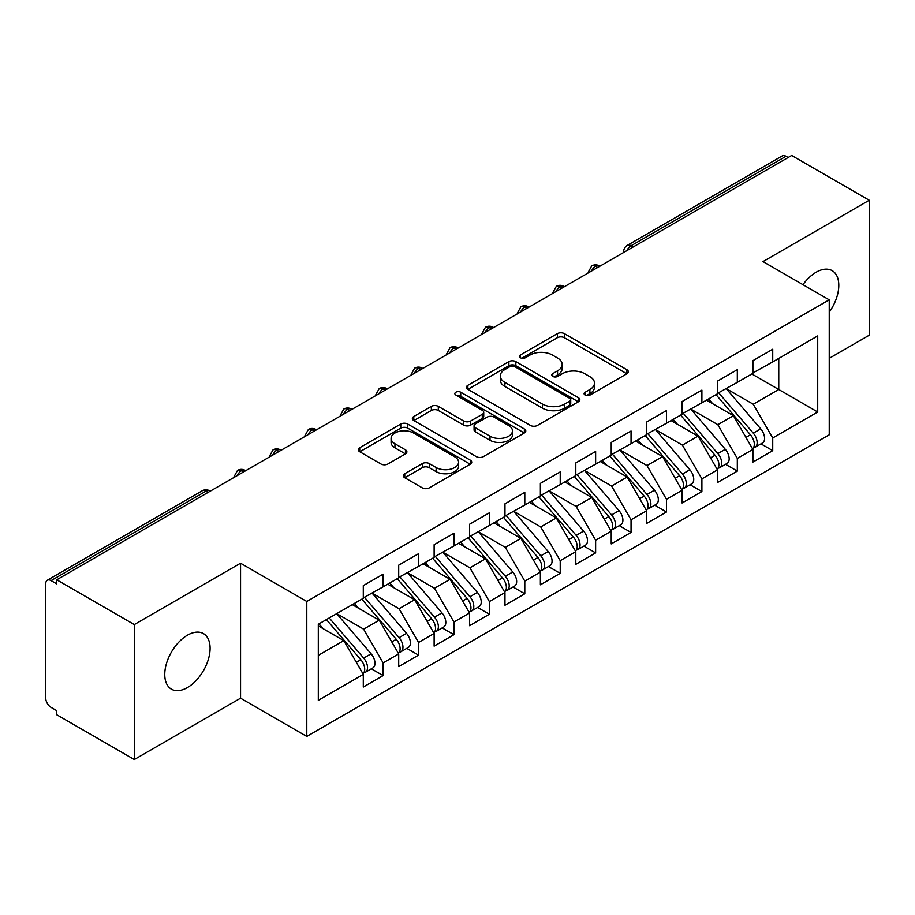 <?xml version="1.0" encoding="UTF-8"?>
<svg xmlns="http://www.w3.org/2000/svg" width="915" height="915" viewBox="0 0 915 915"><rect width="100%" height="100%" fill="white"/><g stroke="black" fill="none" stroke-linecap="round" stroke-linejoin="round"><path stroke-width="1.37" d="M585.108 395.086A3.443 1.99 0 0 0 589.981 395.086L626.912 373.755A4.918 2.837 0 0 0 628.353 371.753A4.918 2.837 0 0 0 626.912 369.74L564.338 333.62A4.918 2.837 0 0 0 557.384 333.62L520.441 354.94A3.443 1.99 0 0 0 519.434 356.347A3.443 1.99 0 0 0 520.441 357.754A3.443 1.99 0 0 0 525.313 357.754L530.094 354.997A15.738 9.081 0 0 1 552.34 354.997L557.555 358.005A15.738 9.081 0 0 1 562.165 364.422A15.738 9.081 0 0 1 557.555 370.85L552.774 373.606A3.443 1.99 0 0 0 551.768 375.013A3.443 1.99 0 0 0 552.774 376.42A3.443 1.99 0 0 0 557.647 376.42L562.428 373.663A15.738 9.081 0 0 1 584.674 373.663L589.889 376.671A15.738 9.081 0 0 1 594.498 383.088A15.738 9.081 0 0 1 589.889 389.516L585.108 392.272A3.443 1.99 0 0 0 584.102 393.679A3.443 1.99 0 0 0 585.108 395.086L585.108 392.272M187.426 687.554A32.059 18.506 120 0 0 208.368 659.303A32.059 18.506 120 0 0 203.462 633.615A32.059 18.506 120 0 0 187.426 635.204A32.059 18.506 120 0 0 166.484 663.455A32.059 18.506 120 0 0 171.402 689.144A32.059 18.506 120 0 0 187.426 687.554M829.23 312.198A32.059 18.506 120 0 0 832.147 270.646A32.059 18.506 120 0 0 816.123 272.235A32.059 18.506 120 0 0 802.97 284.679M404.762 473.718A4.918 2.837 0 0 0 403.321 475.731A4.918 2.837 0 0 0 404.762 477.733L422.318 487.867A4.918 2.837 0 0 0 429.272 487.867L470.299 464.179A4.918 2.837 0 0 0 471.728 462.178A4.918 2.837 0 0 0 470.299 460.165L407.713 424.045A4.918 2.837 0 0 0 400.759 424.045L359.732 447.721A4.918 2.837 0 0 0 358.291 449.734A4.918 2.837 0 0 0 359.732 451.736L380.949 463.985A4.918 2.837 0 0 0 387.891 463.985L405.448 453.851A4.918 2.837 0 0 0 406.889 451.838A4.918 2.837 0 0 0 405.448 449.837L394.937 443.764A13.153 7.595 0 0 1 391.082 438.388A13.153 7.595 0 0 1 399.203 431.377A13.153 7.595 0 0 1 413.534 433.024L454.732 456.814A13.153 7.595 0 0 1 458.587 462.178A13.153 7.595 0 0 1 450.466 469.189A13.153 7.595 0 0 1 436.135 467.542L429.272 463.585A4.918 2.837 0 0 0 422.318 463.585L404.762 473.718L404.762 477.733M829.23 358.325L869.25 335.21L869.25 200.248L791.681 155.47L56.73 579.79L56.73 583.873L51.068 580.602A7.514 4.335 -120 0 0 47.306 580.236A7.514 4.335 -120 0 0 45.75 583.667L45.75 698.191A7.514 4.335 -120 0 0 51.068 707.387L56.73 710.658L56.73 714.752L134.299 759.53L240.554 698.191L306.788 736.426L306.788 601.464L240.554 563.217L134.299 624.568L56.73 579.79M869.25 200.248L762.996 261.599L829.23 299.834L306.788 601.464M530.437 425.441A4.918 2.837 0 0 0 537.391 425.441L578.417 401.765A4.918 2.837 0 0 0 579.858 399.752A4.918 2.837 0 0 0 578.417 397.75L515.843 361.619A4.918 2.837 0 0 0 508.889 361.619L467.862 385.307A4.918 2.837 0 0 0 466.421 387.308A4.918 2.837 0 0 0 467.862 389.321L530.437 425.441M457.237 395.829A3.443 1.99 0 0 1 460.737 396.321L460.737 392.226L524.352 428.963A4.918 2.837 0 0 1 525.793 430.965A4.918 2.837 0 0 1 524.352 432.978L483.326 456.654A4.918 2.837 0 0 1 476.372 456.654L413.797 420.523L413.797 416.508A4.918 2.837 0 0 0 412.356 418.521A4.918 2.837 0 0 0 413.797 420.523M413.797 416.508L431.354 406.374A4.918 2.837 0 0 1 438.308 406.374L463.688 421.026A4.918 2.837 0 0 0 470.642 421.026L482.285 414.301A4.918 2.837 0 0 0 483.726 412.299A4.918 2.837 0 0 0 482.285 410.286L455.864 395.04A3.443 1.99 0 0 1 454.858 393.633A3.443 1.99 0 0 1 456.985 391.792A3.443 1.99 0 0 1 460.737 392.226M306.788 736.426L829.23 434.808L829.23 299.834M751.833 373.96L817.713 412.002L817.713 335.931L772.729 361.894L772.729 349.221L752.896 360.67L752.896 373.354L737.318 382.344L737.318 369.671L717.474 381.12L717.474 393.805L701.896 402.794L701.896 390.122L682.064 401.571L682.064 414.255L666.475 423.245L666.475 410.572L646.642 422.021L646.642 434.694L631.053 443.695L631.053 431.022L611.22 442.471L611.22 455.144L595.631 464.145L595.631 451.472L575.798 462.921L575.798 475.594L560.22 484.595L560.22 471.911L540.376 483.372L540.376 496.044L524.798 505.046L524.798 492.362L504.966 503.822L504.966 516.495L489.376 525.496L489.376 512.812L469.544 524.261L469.544 536.945L453.954 545.946L453.954 533.262L434.122 544.711L434.122 557.395L418.544 566.396L418.544 553.712L398.7 565.161L398.7 577.845L383.122 586.835L383.122 574.163L363.289 585.611L363.289 598.296L318.306 624.259L318.306 700.33L363.289 674.366L343.8 640.626L318.306 625.894M817.713 412.002L772.729 437.976L753.251 404.236L726.327 388.692M760.96 443.855L772.729 450.649L772.729 437.976M772.729 450.649L752.896 462.098L752.896 449.425L737.318 458.426L717.829 424.674L690.917 409.142M725.538 464.305L737.318 471.099L737.318 458.426M737.318 471.099L717.474 482.548L717.474 469.875L701.896 478.865L682.418 445.125L655.495 429.593M690.116 484.756L701.896 491.549L701.896 478.865M701.896 491.549L682.064 502.998L682.064 490.326L666.475 499.316L646.996 465.575L620.073 450.031M654.705 505.206L666.475 512L666.475 499.316M666.475 512L646.642 523.449L646.642 510.776L631.053 519.766L611.575 486.025L584.651 470.482M619.283 525.645L631.053 532.45L631.053 519.766M631.053 532.45L611.22 543.899L611.22 531.215L595.631 540.216L576.153 506.475L549.24 490.932M583.862 546.095L595.631 552.9L595.631 540.216M595.631 552.9L575.798 564.349L575.798 551.665L560.22 560.666L540.731 526.926L513.818 511.382M548.44 566.545L560.22 573.35L560.22 560.666M560.22 573.35L540.376 584.799L540.376 572.115L524.798 581.116L505.32 547.376L478.396 531.832L512.777 571.989L505.343 576.29A10.019 5.787 60 0 1 509.209 585.806A10.019 5.787 60 0 1 507.139 590.392A10.019 5.787 60 0 1 505.515 590.861M513.029 586.995L524.798 593.789L524.798 581.116M524.798 593.789L504.966 605.25L504.966 592.565L489.376 601.567L469.898 567.826L442.974 552.283M477.607 607.446L489.376 614.24L489.376 601.567M489.376 614.24L469.544 625.7L469.544 613.016L453.954 622.017L434.476 588.276L407.564 572.733M442.185 627.896L453.954 634.69L453.954 622.017M453.954 634.69L434.122 646.139L434.122 633.466L418.544 642.467L399.054 608.727L372.142 593.183L406.523 633.34L399.089 637.641A10.019 5.787 60 0 1 402.955 647.157A10.019 5.787 60 0 1 400.884 651.743A10.019 5.787 60 0 1 399.26 652.212M406.763 648.346L418.544 655.14L418.544 642.467M418.544 655.14L398.7 666.589L398.7 653.916L383.122 662.918L363.644 629.165L336.72 613.633M371.341 668.796L383.122 675.59L383.122 662.918M383.122 675.59L363.289 687.039L363.289 674.366M363.289 597.884L383.122 586.835M318.306 655.346L343.8 640.626M398.7 577.434L418.544 566.396M363.644 629.165L379.222 620.176L352.309 604.632M398.7 653.916L379.222 620.176M434.122 556.983L453.954 545.946M399.054 608.727L414.644 599.725L387.72 584.182M434.122 633.466L414.644 599.725M469.544 536.533L489.376 525.496M434.476 588.276L450.066 579.275L423.142 563.731M469.544 613.016L450.066 579.275M504.966 516.083L524.798 505.046M469.898 567.826L485.476 558.825L458.564 543.281M504.966 592.565L485.476 558.825M540.376 495.633L560.22 484.595M505.32 547.376L520.898 538.375L493.986 522.831M540.376 572.115L520.898 538.375M575.798 475.194L595.631 464.145M540.731 526.926L556.32 517.924L529.396 502.381M575.798 551.665L556.32 517.924M611.22 454.744L631.053 443.695M576.153 506.475L591.742 497.474L564.818 481.942M611.22 531.215L591.742 497.474M646.642 434.293L666.475 423.245M611.575 486.025L627.164 477.024L600.24 461.492M646.642 510.776L627.164 477.024M682.064 413.843L701.896 402.794M646.996 465.575L662.574 456.585L635.662 441.041M682.064 490.326L662.574 456.585M717.474 393.393L737.318 382.344M682.418 445.125L697.996 436.135L671.072 420.591M717.474 469.875L697.996 436.135M788.135 157.506L786.019 156.282L631.144 245.7L633.271 246.924M626.889 250.607A7.514 4.335 120 0 1 631.144 245.7A7.514 4.335 60 0 0 627.381 245.323L782.256 155.916A7.514 4.335 60 0 1 786.019 156.282M752.896 372.943L772.729 361.894M753.251 404.236L778.757 389.504L778.757 358.428L817.713 335.931M717.829 424.674L733.418 415.685L706.494 400.141M752.896 449.425L733.418 415.685M134.299 624.568L134.299 759.53M240.554 698.191L240.554 563.217M597.667 267.477L595.551 266.254A7.514 4.335 -120 0 0 591.788 265.876A7.514 4.335 -120 0 0 591.708 265.933L588.208 272.281A7.514 4.335 0 0 0 588.288 272.899M562.256 287.928L560.129 286.692A7.514 4.335 -120 0 0 556.366 286.326A7.514 4.335 -120 0 0 556.286 286.384L552.786 292.731A7.514 4.335 0 0 0 552.866 293.349M526.834 308.378L524.707 307.143A7.514 4.335 -120 0 0 520.955 306.777A7.514 4.335 -120 0 0 520.864 306.822L517.364 313.182A7.514 4.335 0 0 0 517.444 313.799M491.412 328.828L489.285 327.593A7.514 4.335 -120 0 0 485.533 327.227A7.514 4.335 -120 0 0 485.442 327.273L481.953 333.632A7.514 4.335 0 0 0 482.022 334.238M455.99 349.267L453.874 348.043A7.514 4.335 -120 0 0 450.111 347.677A7.514 4.335 -120 0 0 450.02 347.723L446.531 354.071A7.514 4.335 0 0 0 446.612 354.688M420.58 369.717L418.452 368.493A7.514 4.335 -120 0 0 414.689 368.127A7.514 4.335 -120 0 0 414.609 368.173L411.11 374.521A7.514 4.335 0 0 0 411.19 375.139M385.158 390.167L383.03 388.944A7.514 4.335 -120 0 0 379.279 388.566A7.514 4.335 -120 0 0 379.187 388.623L375.688 394.971A7.514 4.335 0 0 0 375.768 395.589M349.736 410.618L347.609 409.394A7.514 4.335 -120 0 0 343.857 409.016A7.514 4.335 -120 0 0 343.766 409.074L340.277 415.421A7.514 4.335 0 0 0 340.346 416.039M314.314 431.068L312.187 429.844A7.514 4.335 -120 0 0 308.435 429.467A7.514 4.335 -120 0 0 308.344 429.524L304.855 435.872A7.514 4.335 0 0 0 304.924 436.489M278.903 451.518L276.776 450.294A7.514 4.335 -120 0 0 273.013 449.917A7.514 4.335 -120 0 0 272.933 449.974L269.433 456.322A7.514 4.335 0 0 0 269.513 456.94M243.482 471.968L241.354 470.745A7.514 4.335 -120 0 0 237.591 470.367A7.514 4.335 -120 0 0 237.511 470.424L234.011 476.772A7.514 4.335 0 0 0 234.091 477.39M586.481 395.577L589.889 393.61A15.738 9.081 0 0 0 594.498 387.182L594.498 383.088M562.165 364.422L562.165 368.516A15.738 9.081 0 0 1 557.555 374.944L554.147 376.9M626.855 373.8L564.338 337.704A4.918 2.837 0 0 0 557.384 337.704L521.825 358.234M578.349 401.799L515.843 365.703A4.918 2.837 0 0 0 508.889 365.703L467.92 389.355M569.725 401.159A3.443 1.99 0 0 0 570.731 399.752A3.443 1.99 0 0 0 569.725 398.345L514.79 366.629A3.443 1.99 0 0 0 509.93 366.629L504.886 369.546A15.738 9.081 0 0 0 500.276 375.962A15.738 9.081 0 0 0 504.886 382.39L542.435 404.064A15.738 9.081 0 0 0 564.681 404.064L569.725 401.159L569.725 405.254A3.443 1.99 0 0 0 570.731 403.847L570.731 399.752M500.276 375.962L500.276 380.057A15.738 9.081 0 0 0 504.886 386.485L504.886 382.39M569.725 405.254L564.681 408.159A15.738 9.081 0 0 1 542.435 408.159L504.886 386.485M413.866 420.568L431.354 410.469L431.354 406.374M483.726 412.299L483.726 416.394A4.918 2.837 0 0 1 482.285 418.395L470.642 425.12A4.918 2.837 0 0 1 463.688 425.12L438.308 410.469A4.918 2.837 0 0 0 431.354 410.469M460.737 396.321L524.295 433.012M490.028 436.238A13.153 7.595 0 0 0 504.359 437.885A13.153 7.595 0 0 0 512.48 430.862A13.153 7.595 0 0 0 508.626 425.498L494.111 417.114A4.918 2.837 0 0 0 487.157 417.114L475.503 423.839A4.918 2.837 0 0 0 474.073 425.852A4.918 2.837 0 0 0 475.503 427.854L490.028 436.238L490.028 440.321A13.153 7.595 0 0 0 504.359 441.968A13.153 7.595 0 0 0 512.48 434.957L512.48 430.862M474.073 425.852L474.073 429.936A4.918 2.837 0 0 0 475.503 431.949L475.503 427.854M490.028 440.321L475.503 431.949M458.587 462.178L458.587 466.273A13.153 7.595 0 0 1 450.466 473.284A13.153 7.595 0 0 1 436.135 471.637L429.272 467.668A4.918 2.837 0 0 0 422.318 467.668L404.819 477.767M391.082 438.388L391.082 442.483A13.153 7.595 0 0 0 394.937 447.847L394.937 443.764M405.391 453.886L394.937 447.847M470.23 464.225L407.713 428.129A4.918 2.837 0 0 0 400.759 428.129L359.801 451.781M718.847 393.004L753.285 433.15A10.019 5.787 60 0 1 757.151 442.666A10.019 5.787 60 0 1 755.069 447.252L762.515 442.963A10.019 5.787 -120 0 0 764.585 438.376A10.019 5.787 -120 0 0 760.72 428.849L726.293 388.715M755.069 447.252A10.019 5.787 60 0 1 753.457 447.721M716.01 394.64L750.449 434.785A10.019 5.787 60 0 1 754.315 444.301A10.019 5.787 60 0 1 752.496 448.727M712.659 403.698L708.576 398.94M683.425 413.454L717.863 453.588A10.019 5.787 60 0 1 721.729 463.116A10.019 5.787 60 0 1 719.659 467.702L727.093 463.402A10.019 5.787 -120 0 0 729.163 458.815A10.019 5.787 -120 0 0 725.298 449.299L690.871 409.165M719.659 467.702A10.019 5.787 60 0 1 718.035 468.16M680.6 415.09L715.027 455.235A10.019 5.787 60 0 1 718.893 464.751A10.019 5.787 60 0 1 717.074 469.178M677.237 424.148L673.154 419.39M648.014 433.904L682.441 474.039A10.019 5.787 60 0 1 686.307 483.566A10.019 5.787 60 0 1 684.237 488.153L691.671 483.852A10.019 5.787 -120 0 0 693.742 479.266A10.019 5.787 -120 0 0 689.876 469.75L655.449 429.615M684.237 488.153A10.019 5.787 60 0 1 682.613 488.61M645.178 435.54L679.605 475.674A10.019 5.787 60 0 1 683.471 485.202A10.019 5.787 60 0 1 681.652 489.628M641.815 444.599L637.744 439.841M612.593 454.355L647.019 494.489A10.019 5.787 60 0 1 650.885 504.016A10.019 5.787 60 0 1 648.815 508.603L656.249 504.302A10.019 5.787 -120 0 0 658.331 499.716A10.019 5.787 -120 0 0 654.465 490.2L620.027 450.066M648.815 508.603A10.019 5.787 60 0 1 647.191 509.06M609.756 455.99L644.183 496.124A10.019 5.787 60 0 1 648.06 505.652A10.019 5.787 60 0 1 646.242 510.078M606.405 465.049L602.322 460.291M577.171 474.805L611.597 514.939A10.019 5.787 60 0 1 615.475 524.467A10.019 5.787 60 0 1 613.393 529.053L620.839 524.753A10.019 5.787 -120 0 0 622.909 520.166A10.019 5.787 -120 0 0 619.043 510.65L584.605 470.516M613.393 529.053A10.019 5.787 60 0 1 611.769 529.51M574.334 476.441L608.772 516.575A10.019 5.787 60 0 1 612.638 526.102A10.019 5.787 60 0 1 610.82 530.517M570.983 485.499L566.9 480.741M541.749 495.255L576.187 535.389A10.019 5.787 60 0 1 580.053 544.917A10.019 5.787 60 0 1 577.971 549.503L585.417 545.203A10.019 5.787 -120 0 0 587.487 540.616A10.019 5.787 -120 0 0 583.621 531.1L549.194 490.966M577.971 549.503A10.019 5.787 60 0 1 576.359 549.961M538.924 496.891L573.35 537.025A10.019 5.787 60 0 1 577.216 546.552A10.019 5.787 60 0 1 575.398 550.967M535.561 505.938L531.478 501.18M506.338 515.705L540.765 555.84A10.019 5.787 60 0 1 544.631 565.356A10.019 5.787 60 0 1 542.561 569.942L549.995 565.653A10.019 5.787 -120 0 0 552.065 561.067A10.019 5.787 -120 0 0 548.199 551.551L513.773 511.405M542.561 569.942A10.019 5.787 60 0 1 540.937 570.411M503.502 517.341L537.928 557.475A10.019 5.787 60 0 1 541.794 567.003A10.019 5.787 60 0 1 539.976 571.418M500.139 526.388L496.056 521.63M507.139 590.392L514.573 586.103A10.019 5.787 -120 0 0 516.655 581.517A10.019 5.787 -120 0 0 512.777 571.989M468.08 537.791L502.507 577.925A10.019 5.787 60 0 1 506.384 587.441A10.019 5.787 60 0 1 504.554 591.868M464.728 546.838L460.645 542.08M470.916 536.156L505.343 576.29M435.494 556.606L469.921 596.74A10.019 5.787 60 0 1 473.798 606.256A10.019 5.787 60 0 1 471.717 610.843L479.151 606.554A10.019 5.787 -120 0 0 481.233 601.967A10.019 5.787 -120 0 0 477.367 592.44L442.929 552.305M471.717 610.843A10.019 5.787 60 0 1 470.093 611.312M432.658 558.241L467.096 598.376A10.019 5.787 60 0 1 470.962 607.892A10.019 5.787 60 0 1 469.143 612.318M429.307 567.289L425.223 562.531M400.072 577.056L434.511 617.19A10.019 5.787 60 0 1 438.376 626.706A10.019 5.787 60 0 1 436.295 631.293L443.741 627.004A10.019 5.787 -120 0 0 445.811 622.417A10.019 5.787 -120 0 0 441.945 612.89L407.518 572.756M436.295 631.293A10.019 5.787 60 0 1 434.682 631.762M397.236 578.692L431.674 618.826A10.019 5.787 60 0 1 435.54 628.342A10.019 5.787 60 0 1 433.721 632.768M393.885 587.739L389.801 582.981M400.884 651.743L408.319 647.454A10.019 5.787 -120 0 0 410.389 642.868A10.019 5.787 -120 0 0 406.523 633.34M361.825 599.142L396.252 639.276A10.019 5.787 60 0 1 400.118 648.792A10.019 5.787 60 0 1 398.3 653.219M358.463 608.189L354.38 603.431M364.65 597.506L399.089 637.641M329.24 617.945L363.667 658.091A10.019 5.787 60 0 1 367.533 667.607A10.019 5.787 60 0 1 365.462 672.193L372.897 667.904A10.019 5.787 -120 0 0 374.978 663.318A10.019 5.787 -120 0 0 371.101 653.79L336.674 613.656M365.462 672.193A10.019 5.787 60 0 1 363.838 672.662M326.403 619.581L360.83 659.726A10.019 5.787 60 0 1 364.696 669.242A10.019 5.787 60 0 1 362.878 673.669M323.052 628.639L318.969 623.881M208.06 492.419L205.932 491.183L51.068 580.602M210.256 491.149L209.695 490.817A7.514 4.335 120 0 0 205.932 491.183A7.514 4.335 -120 0 0 202.181 490.817L47.306 580.236M599.874 266.208L599.302 265.876A7.514 4.335 120 0 0 595.551 266.254A7.514 4.335 120 0 0 591.467 271.057M623.63 252.483L623.63 251.831A7.514 4.335 0 0 0 623.71 252.448M564.452 286.658L563.88 286.326A7.514 4.335 120 0 0 560.129 286.692A7.514 4.335 120 0 0 556.057 291.508M529.03 307.108L528.47 306.777A7.514 4.335 120 0 0 524.707 307.143A7.514 4.335 120 0 0 520.635 311.958M493.62 327.547L493.048 327.227A7.514 4.335 120 0 0 489.285 327.593A7.514 4.335 120 0 0 485.213 332.408M458.198 347.997L457.626 347.677A7.514 4.335 120 0 0 453.874 348.043A7.514 4.335 120 0 0 449.791 352.847M422.776 368.448L422.204 368.127A7.514 4.335 120 0 0 418.452 368.493A7.514 4.335 120 0 0 414.369 373.297M387.354 388.898L386.782 388.566A7.514 4.335 120 0 0 383.03 388.944A7.514 4.335 120 0 0 378.959 393.747M351.932 409.348L351.371 409.016A7.514 4.335 120 0 0 347.609 409.394A7.514 4.335 120 0 0 343.537 414.198M316.521 429.798L315.95 429.467A7.514 4.335 120 0 0 312.187 429.844A7.514 4.335 120 0 0 308.115 434.648M281.099 450.249L280.528 449.917A7.514 4.335 120 0 0 276.776 450.294A7.514 4.335 120 0 0 272.693 455.098M245.678 470.699L245.106 470.367A7.514 4.335 120 0 0 241.354 470.745A7.514 4.335 120 0 0 237.282 475.548M589.889 393.61L589.889 389.516M552.774 376.42L552.774 373.606M557.555 374.944L557.555 370.85M520.441 357.754L520.441 354.94M557.384 337.704L557.384 333.62M564.338 337.704L564.338 333.62M626.912 373.755L626.912 369.74M467.862 389.321L467.862 385.307M508.889 365.703L508.889 361.619M515.843 365.703L515.843 361.619M578.417 401.765L578.417 397.75M542.435 408.159L542.435 404.064M564.681 408.159L564.681 404.064M438.308 410.469L438.308 406.374M463.688 425.12L463.688 421.026M470.642 425.12L470.642 421.026M482.285 418.395L482.285 414.301M524.352 432.978L524.352 428.963M422.318 467.668L422.318 463.585M429.272 467.668L429.272 463.585M436.135 471.637L436.135 467.542M405.448 453.851L405.448 449.837M359.732 451.736L359.732 447.721M400.759 428.129L400.759 424.045M407.713 428.129L407.713 424.045M470.299 464.179L470.299 460.165M750.449 434.785L745.942 437.381M760.72 428.849L753.285 433.15M715.027 455.235L710.52 457.832M725.298 449.299L717.863 453.588M679.605 475.674L675.11 478.282M689.876 469.75L682.441 474.039M644.183 496.124L639.688 498.732M654.465 490.2L647.019 494.489M608.772 516.575L604.266 519.171M619.043 510.65L611.597 514.939M573.35 537.025L568.844 539.621M583.621 531.1L576.187 535.389M537.928 557.475L533.434 560.072M548.199 551.551L540.765 555.84M502.507 577.925L498.012 580.522M467.096 598.376L462.59 600.972M477.367 592.44L469.921 596.74M431.674 618.826L427.168 621.422M441.945 612.89L434.511 617.19M396.252 639.276L391.746 641.873M360.83 659.726L356.335 662.323M371.101 653.79L363.667 658.091M599.302 265.876A7.514 7.514 0 0 0 591.788 265.876M627.381 245.323A7.514 7.514 0 0 0 623.63 251.831M563.88 286.326A7.514 7.514 0 0 0 556.366 286.326M588.208 272.281L588.208 272.945M528.47 306.777A7.514 7.514 0 0 0 520.955 306.777M552.786 292.731L552.786 293.383M493.048 327.227A7.514 7.514 0 0 0 485.533 327.227M517.364 313.182L517.364 313.834M457.626 347.677A7.514 7.514 0 0 0 450.111 347.677M481.953 333.632L481.953 334.284M422.204 368.127A7.514 7.514 0 0 0 414.689 368.127M446.531 354.071L446.531 354.734M386.782 388.566A7.514 7.514 0 0 0 379.279 388.566M411.11 374.521L411.11 375.184M351.371 409.016A7.514 7.514 0 0 0 343.857 409.016M375.688 394.971L375.688 395.635M315.95 429.467A7.514 7.514 0 0 0 308.435 429.467M340.277 415.421L340.277 416.085M280.528 449.917A7.514 7.514 0 0 0 273.013 449.917M304.855 435.872L304.855 436.535M245.106 470.367A7.514 7.514 0 0 0 237.591 470.367M269.433 456.322L269.433 456.985M209.695 490.817A7.514 7.514 0 0 0 202.181 490.817M234.011 476.772L234.011 477.436"/></g></svg>
